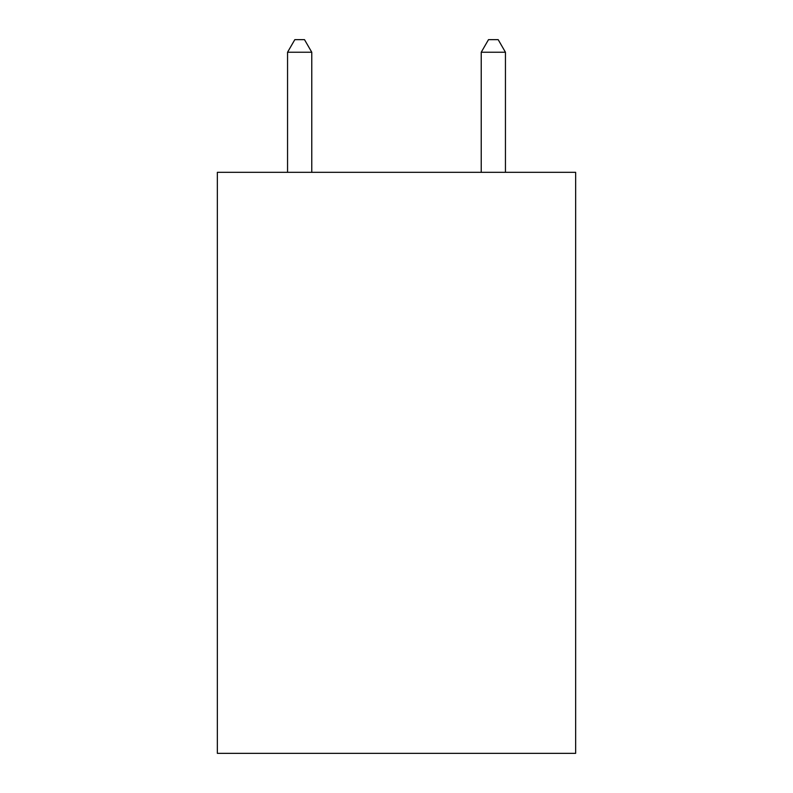 <?xml version="1.0" encoding="UTF-8"?>
<svg xmlns="http://www.w3.org/2000/svg" width="793" height="793" viewBox="0 0 793 793"><rect width="100%" height="100%" fill="white"/><g stroke="black" fill="none" stroke-linecap="round" stroke-linejoin="round"><path stroke-width="1.19" d="M575.649 172.319L575.649 753.35L217.351 753.35L217.351 172.319L575.649 172.319M311.768 172.319L311.768 52.239L287.552 52.239L287.552 172.319M287.552 52.239L294.818 39.65L304.502 39.65L311.768 52.239M505.448 172.319L505.448 52.239L481.232 52.239L481.232 172.319M481.232 52.239L488.498 39.65L498.182 39.65L505.448 52.239"/></g></svg>

